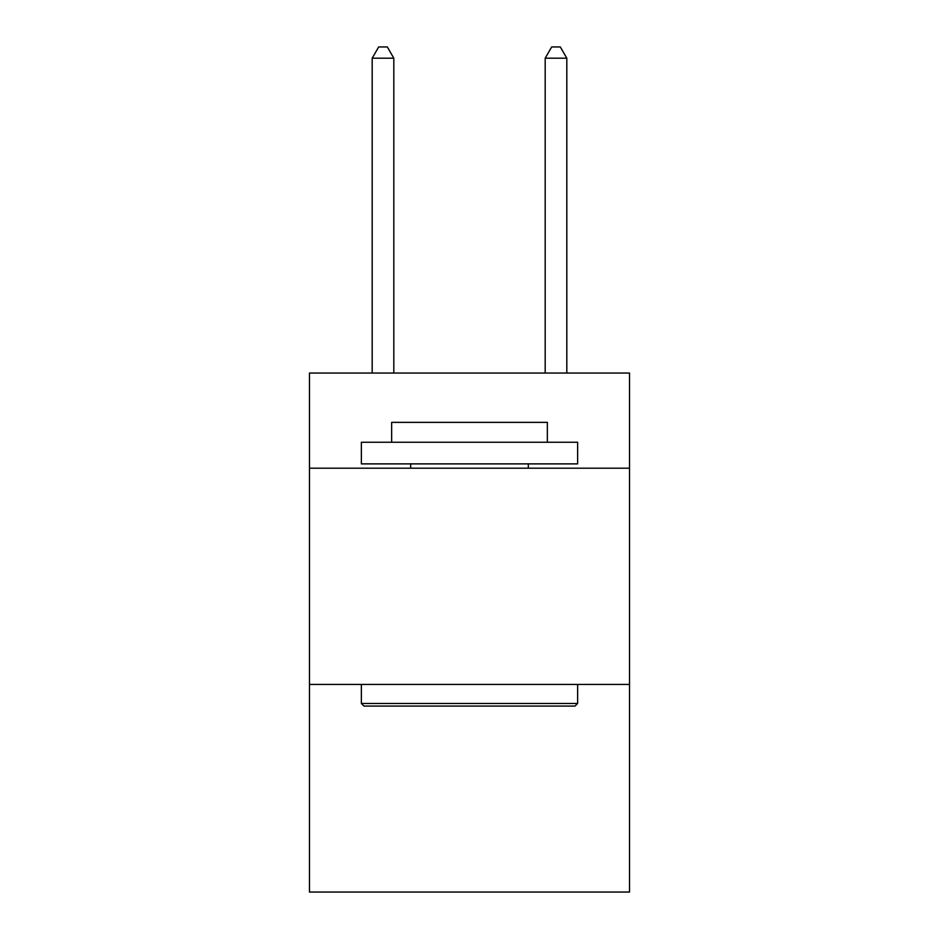 <?xml version="1.0" encoding="UTF-8"?>
<svg xmlns="http://www.w3.org/2000/svg" width="939" height="939" viewBox="0 0 939 939"><rect width="100%" height="100%" fill="white"/><g stroke="black" fill="none" stroke-linecap="round" stroke-linejoin="round"><path stroke-width="1.41" d="M629.529 468.197L629.529 373.053L309.471 373.053L309.471 468.197L629.529 468.197L629.529 892.05L309.471 892.05L309.471 468.197M629.529 684.449L309.471 684.449M363.968 706.081L361.374 703.475L577.626 703.475L575.032 706.081L363.968 706.081M577.626 442.257L577.626 463.878L361.374 463.878L361.374 442.257L577.626 442.257M391.645 442.257L391.645 422.362L547.355 422.362L547.355 442.257M577.626 684.449L577.626 703.475M361.374 684.449L361.374 703.475M528.317 463.878L528.317 468.197M410.683 463.878L410.683 468.197M393.817 373.053L393.817 58.195L372.184 58.195L372.184 373.053M372.184 58.195L378.675 46.95L387.326 46.95L393.817 58.195M566.816 373.053L566.816 58.195L545.183 58.195L545.183 373.053M545.183 58.195L551.674 46.95L560.325 46.95L566.816 58.195"/></g></svg>
